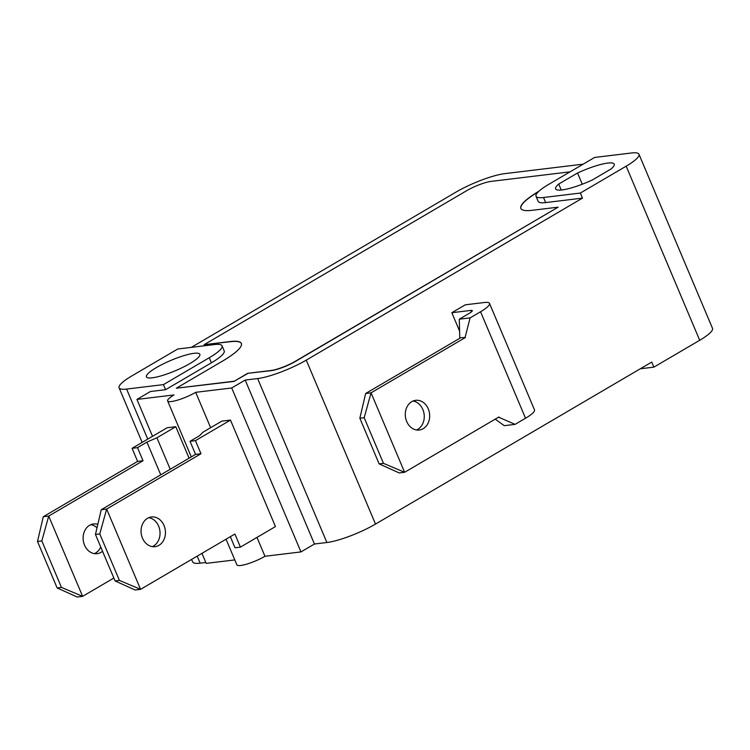 <?xml version="1.0" encoding="UTF-8"?>
<svg xmlns="http://www.w3.org/2000/svg" width="750" height="750" viewBox="0 0 750 750"><rect width="100%" height="100%" fill="white"/><g stroke="black" fill="none" stroke-linecap="round" stroke-linejoin="round"><path stroke-width="1.12" d="M190.031 441.3L195.441 440.644L230.484 420.094L221.812 421.144L202.95 432.206L199.462 435.769L190.031 441.3L195.562 454.397L101.241 509.719L95.447 534.459L115.078 580.941L135.15 590.006L140.569 589.35L119.409 580.416L99.778 533.934L106.65 509.062L140.569 589.35L234.891 534.028L240.422 547.125L235.013 547.781L230.334 536.7M95.447 534.459L99.778 533.934M119.409 580.416L115.078 580.941M152.297 546.628A14.963 12.159 83.1 0 0 159.909 531.019A14.963 12.159 83.1 0 0 148.8 517.669M195.562 454.397L200.981 453.741L106.65 509.062L101.241 509.719M142.472 538.144A14.963 12.159 -96.9 0 1 151.463 516.966A14.963 12.159 -96.9 0 1 165.319 530.363A14.963 12.159 -96.9 0 1 155.053 546.675A14.963 12.159 -96.9 0 1 142.472 538.144M195.441 440.644L200.981 453.741M230.484 420.094L275.456 526.575L240.422 547.125M256.988 537.413L264.956 556.275L300.966 551.916L314.438 544.012L326.897 542.512A37.406 7.266 -22.9 0 0 375.506 524.081L651.741 362.072L653.888 367.144L699.703 340.275A37.406 7.266 -22.9 0 0 712.5 328.331L638.962 154.238A37.406 7.266 -22.9 0 0 631.453 152.991L594.628 157.444L548.812 184.312A37.406 7.266 -22.9 0 0 536.016 196.256A37.406 7.266 -22.9 0 0 543.525 197.503L580.35 193.05L582.488 198.122L545.662 202.575A37.406 7.266 157.1 0 1 538.153 201.319L536.016 196.256M582.488 198.122L306.253 360.131A37.406 7.266 157.1 0 1 257.634 378.562L245.184 380.062L231.713 387.966L300.966 551.916M189.084 458.194L175.781 426.703L167.119 427.753L132.084 448.303L137.616 461.4L43.294 516.722L37.5 541.462L57.131 587.944L77.203 597.009L82.622 596.353L61.463 587.419L41.831 540.938L48.712 516.066L82.622 596.353L113.85 578.034M94.35 553.631A14.963 12.159 83.1 0 0 100.734 546.984M97.003 527.794A14.963 12.159 83.1 0 0 90.853 524.672M61.463 587.419L57.131 587.944M37.5 541.462L41.831 540.938M137.616 461.4L143.034 460.744L137.503 447.647L146.934 442.116L160.744 474.816M143.034 460.744L48.712 516.066L43.294 516.722M102.544 551.269A14.963 12.159 -96.9 0 1 97.106 553.678A14.963 12.159 -96.9 0 1 84.534 545.147A14.963 12.159 -96.9 0 1 93.516 523.969A14.963 12.159 -96.9 0 1 97.8 524.381M132.084 448.303L137.503 447.647M146.934 442.116L156.919 437.775L170.222 469.256M175.781 426.703L156.919 437.775M231.713 387.966L195.694 392.325A18.703 3.637 157.1 0 1 178.041 400.003A18.703 3.637 157.1 0 1 167.634 400.912A18.703 3.637 157.1 0 1 174.037 394.941L136.941 399.422L152.522 436.312M459.6 331.106L451.828 312.712L470.784 310.425L471.422 311.925M459.778 337.734L465.384 337.519L459.778 337.734L459.272 319.191L469.725 313.059A7.481 1.453 -22.9 0 0 472.284 310.669A7.481 1.453 -22.9 0 0 470.784 310.425M465.197 337.078L470.1 317.887L480.553 311.747A26.184 5.091 -22.9 0 0 489.516 303.394L534.497 409.875A26.184 5.091 157.1 0 1 525.534 418.238L515.081 424.369L504.253 425.672L495.216 419.147M459.272 319.191L470.1 317.887M465.384 337.519L371.053 392.841L404.616 472.284L498.938 416.962L499.125 417.403L497.944 417.544M515.081 424.369L499.125 417.403M489.516 303.394A26.184 5.091 -22.9 0 0 484.256 302.522L465.309 304.809L451.828 312.712M406.697 421.5A14.963 12.159 -96.9 0 1 415.688 400.322A14.963 12.159 -96.9 0 1 429.544 413.719A14.963 12.159 -96.9 0 1 419.278 430.031A14.963 12.159 -96.9 0 1 406.697 421.5M459.966 338.175L365.644 393.497L359.85 418.238L379.125 463.875L399.197 472.941L404.616 472.284L383.456 463.35L364.181 417.712L371.053 392.841L365.644 393.497M416.522 429.984A14.963 12.159 83.1 0 0 424.134 414.375A14.963 12.159 83.1 0 0 413.025 401.025M383.456 463.35L379.125 463.875M359.85 418.238L364.181 417.712M241.388 343.519A56.109 10.903 -22.9 0 0 230.156 341.728L204.094 344.7L466.856 190.584A18.703 3.637 157.1 0 1 491.166 181.378L570.084 171.834M538.369 191.738A56.109 10.903 -22.9 0 0 520.894 208.519M539.006 191.147A56.109 10.903 -22.9 0 0 520.856 208.434A56.109 10.903 -22.9 0 0 532.116 210.309L558.113 207.169L295.35 361.275A18.703 3.637 157.1 0 1 271.041 370.491L247.753 373.303L234.281 381.206L176.334 388.209L222.15 361.341A56.109 10.903 -22.9 0 0 241.35 343.434A56.109 10.903 -22.9 0 0 230.091 341.559L204.094 344.7M247.753 373.303L271.116 370.659A18.703 3.637 157.1 0 0 295.416 361.444L558.113 207.169M247.828 373.472L234.281 381.206M234.356 381.375L176.334 388.209M163.434 384.619L209.25 357.75A37.406 7.266 -22.9 0 0 222.047 345.806A37.406 7.266 -22.9 0 0 214.537 344.559L177.713 349.012L131.906 375.881A37.406 7.266 -22.9 0 0 119.1 387.825A37.406 7.266 -22.9 0 0 126.609 389.072L163.434 384.619L165.581 389.691L150.412 391.519L136.941 399.422M195.694 392.325L210.638 427.697M245.184 380.062L314.438 544.012M582.281 184.219L577.547 173.006A31.8 6.178 157.1 0 1 614.212 164.128A31.8 6.178 157.1 0 1 611.119 168.947L592.303 179.991A31.8 6.178 157.1 0 1 555.628 188.869A31.8 6.178 157.1 0 1 558.731 184.041L577.547 173.006M226.059 539.212L236.888 564.862A18.703 3.637 -22.9 0 0 247.294 563.953A18.703 3.637 -22.9 0 0 264.956 556.275M201.956 553.341L206.194 563.372L234.806 559.913M561.253 190.013L558.731 184.041M194.025 353.316A28.988 5.634 157.1 0 1 199.847 354.281A28.988 5.634 157.1 0 1 175.331 370.753A28.988 5.634 157.1 0 1 146.438 376.847A28.988 5.634 157.1 0 1 163.219 363.909A28.988 5.634 157.1 0 1 194.025 353.316M222.047 345.806L224.194 350.878A37.406 7.266 157.1 0 1 211.397 362.822L165.581 389.691M191.306 347.372L456.094 192.066A37.406 7.266 157.1 0 1 504.713 173.644L583.181 164.156M580.35 193.05L626.166 166.181A37.406 7.266 -22.9 0 0 638.962 154.238M653.888 367.144L640.294 368.784M191.588 559.425L192.637 561.909A37.406 7.266 -22.9 0 0 200.156 563.166L205.819 562.472M480.553 311.747L525.534 418.238M306.253 360.131L375.506 524.081M626.166 166.181L699.703 340.275M126.609 389.072L147.75 439.116M257.634 378.562L326.897 542.512M209.25 357.75L211.397 362.822M543.525 197.503L545.662 202.575M197.184 556.144L200.156 563.166M119.1 387.825L142.153 442.397M167.634 400.912L191.287 456.9"/></g></svg>
